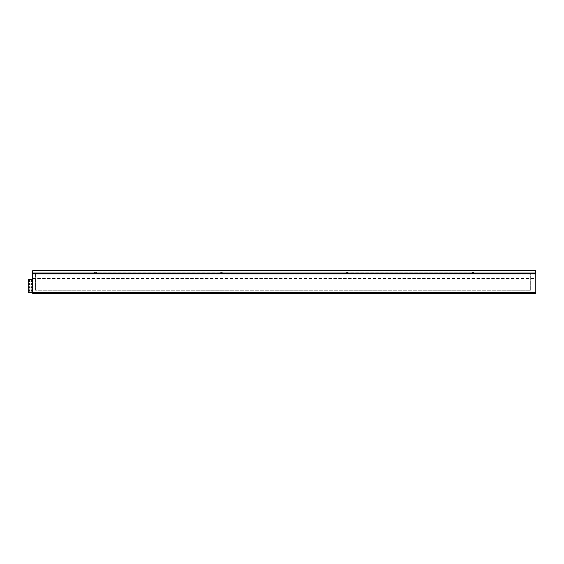 <?xml version="1.0" encoding="UTF-8"?>
<svg xmlns="http://www.w3.org/2000/svg" width="564" height="564" viewBox="0 0 564 564"><rect width="100%" height="100%" fill="white"/><g stroke="black" fill="none" stroke-linecap="round" stroke-linejoin="round"><path stroke-width="0.42" stroke-dasharray="2.82 2.11" d="M32.592 292.716L535.8 292.716L535.8 274.132L32.592 274.132L32.592 278.087A0.733 0.733 0 0 1 33.318 278.82A0.733 0.733 0 0 1 32.592 279.547L28.637 279.547A0.437 0.437 0 0 0 28.2 279.991L28.2 292.279A0.437 0.437 0 0 0 28.637 292.716L535.8 292.716L535.8 274.132L32.592 274.132L32.592 278.087A0.733 0.733 0 0 1 33.318 278.82A0.733 0.733 0 0 1 32.592 279.547M32.592 273.695L32.592 292.279L535.8 292.279L535.8 273.695L32.592 273.836L32.592 272.891L471.8 272.891A0.733 0.733 0 0 1 472.533 272.158L471.8 272.891L346.007 272.828A0.733 0.733 0 0 1 346.733 272.158L346 272.891L220.193 272.891A0.733 0.733 0 0 1 220.926 272.158L220.193 272.891L94.392 272.891A0.733 0.733 0 0 1 95.126 272.158L94.392 272.891L32.656 272.891M535.8 292.279L535.8 293.301L32.592 293.012L32.592 292.279M32.592 293.012L535.8 293.012M32.592 293.301L535.8 293.301M35.518 273.991L35.518 290.227L530.682 290.227L530.682 273.991L35.518 273.991L35.518 290.227L530.682 290.227L530.682 273.991L35.518 273.991M472.167 272.962A0.733 0.733 0 0 1 472.9 272.236A0.733 0.733 0 0 1 473.633 272.962A0.733 0.733 0 0 1 472.9 273.695A0.733 0.733 0 0 1 472.167 272.962A0.733 0.733 0 0 1 472.9 272.236A0.733 0.733 0 0 1 473.633 272.962A0.733 0.733 0 0 1 472.9 273.695A0.733 0.733 0 0 1 472.167 272.962M94.759 272.962A0.733 0.733 0 0 1 95.492 272.236A0.733 0.733 0 0 1 96.225 272.962A0.733 0.733 0 0 1 95.492 273.695A0.733 0.733 0 0 1 94.759 272.962A0.733 0.733 0 0 1 95.492 272.236A0.733 0.733 0 0 1 96.225 272.962A0.733 0.733 0 0 1 95.492 273.695A0.733 0.733 0 0 1 94.759 272.962M220.559 272.962A0.733 0.733 0 0 1 221.292 272.236A0.733 0.733 0 0 1 222.026 272.962A0.733 0.733 0 0 1 221.292 273.695A0.733 0.733 0 0 1 220.559 272.962A0.733 0.733 0 0 1 221.292 272.236A0.733 0.733 0 0 1 222.026 272.962A0.733 0.733 0 0 1 221.292 273.695A0.733 0.733 0 0 1 220.559 272.962M346.366 272.962A0.733 0.733 0 0 1 347.093 272.236A0.733 0.733 0 0 1 347.826 272.962A0.733 0.733 0 0 1 347.093 273.695A0.733 0.733 0 0 1 346.366 272.962A0.733 0.733 0 0 1 347.093 272.236A0.733 0.733 0 0 1 347.826 272.962A0.733 0.733 0 0 1 347.093 273.695A0.733 0.733 0 0 1 346.366 272.962M535.729 273.695L535.729 278.454L535.8 273.695M32.663 273.695L32.663 278.454L32.592 273.836L535.8 273.836L535.737 272.891M32.592 278.165L535.8 278.165M32.663 278.454L535.729 278.454M32.67 270.699L535.722 270.699M473.266 272.158L472.533 272.158L473.266 272.158A0.733 0.733 0 0 1 473.993 272.891L473.266 272.158M32.656 273.773L535.737 273.773M95.859 272.158L95.126 272.158L95.859 272.158A0.733 0.733 0 0 1 96.585 272.891L95.859 272.158M221.659 272.158L220.926 272.158L221.659 272.158A0.733 0.733 0 0 1 222.392 272.891L221.659 272.158M347.459 272.158L346.733 272.158L347.459 272.158A0.733 0.733 0 0 1 348.185 272.828L347.459 272.158M28.2 285.913L28.2 284.89L32.592 284.89L32.592 285.913L28.2 285.913L28.2 284.89L32.592 284.89L32.592 285.913L28.2 285.913M28.2 284.453L28.2 283.424L32.592 283.424L32.592 284.453L28.2 284.453L28.2 283.424L32.592 283.424L32.592 284.453L28.2 284.453M28.2 282.987L28.2 281.965L32.592 281.965L32.592 282.987L28.2 282.987L28.2 281.965L32.592 281.965L32.592 282.987L28.2 282.987M28.2 287.379L28.2 286.35L32.592 286.35L32.592 287.379L28.2 287.379L28.2 286.35L32.592 286.35L32.592 287.379L28.2 287.379M28.2 288.838L28.2 287.816L32.592 287.816L32.592 288.838L28.2 288.838L28.2 287.816L32.592 287.816L32.592 288.838L28.2 288.838M28.2 290.305L28.2 289.283L32.592 289.283L32.592 290.305L28.2 290.305L28.2 289.283L32.592 289.283L32.592 290.305L28.2 290.305M28.2 281.528L28.2 280.498L32.592 280.498L32.592 281.528L28.2 281.528L28.2 280.498L32.592 280.498L32.592 281.528L28.2 281.528M28.2 291.764L28.2 290.742L32.592 290.742L32.592 291.764L28.2 291.764L28.2 290.742L32.592 290.742L32.592 291.764L28.2 291.764M346.014 272.764L348.178 272.764M220.207 272.764L222.378 272.764M94.407 272.764L96.578 272.764M471.814 272.764L473.986 272.764"/><path stroke-width="0.85" d="M32.592 279.547L28.637 279.547A0.437 0.437 0 0 0 28.2 279.991L28.2 292.279A0.437 0.437 0 0 0 28.637 292.716L32.592 292.716M32.592 273.695L32.592 292.279L535.8 292.279L535.8 273.695L32.592 273.695L32.67 270.699L535.708 270.699L535.729 273.695M535.8 292.279L535.8 293.301L32.592 293.301L32.592 292.279M535.8 273.695L535.708 270.699M535.729 273.202L32.663 273.202L32.663 273.695M32.67 270.699L32.67 273.054L535.722 273.054M32.663 273.202L535.708 273.039"/></g></svg>
